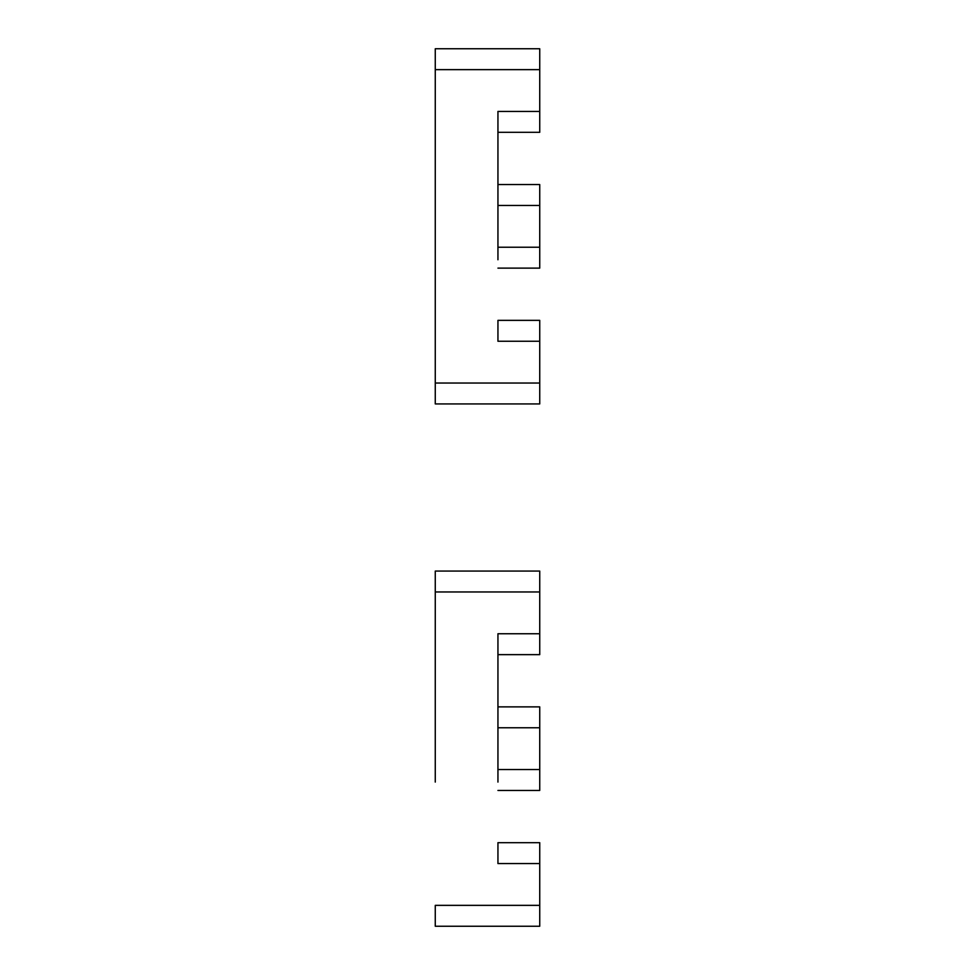 <?xml version="1.0" encoding="UTF-8"?>
<svg xmlns="http://www.w3.org/2000/svg" width="975" height="975" viewBox="0 0 975 975"><rect width="100%" height="100%" fill="white"/><g stroke="black" fill="none" stroke-linecap="round" stroke-linejoin="round"><path stroke-width="1.46" d="M539.736 341.25L539.736 320.361L497.945 320.361L497.945 341.25L539.736 341.25L539.736 403.93L435.264 403.93L435.264 48.75L539.736 48.75L539.736 111.43L497.945 111.43L497.945 259.764M497.945 192.916L497.945 132.32L539.736 132.32L539.736 111.43M497.945 205.445L539.736 205.445L539.736 184.555L497.945 184.555M539.736 205.445L539.736 247.236L497.945 247.236M497.945 268.125L539.736 268.125L539.736 247.236M435.264 782.084L435.264 591.959L435.264 782.084M435.264 926.25L539.736 926.25L435.264 926.25L435.264 905.361L435.264 926.25L539.736 926.25L539.736 905.361L435.264 905.361M435.264 591.959L435.264 571.07L435.264 591.959L539.736 591.959L539.736 633.75L497.945 633.75L497.945 782.084M497.945 715.236L497.945 654.639L539.736 654.639L539.736 633.75M497.945 842.68L497.945 863.57L539.736 863.57L539.736 842.68L497.945 842.68M539.736 591.959L539.736 571.07L435.264 571.07M539.736 863.57L539.736 905.361M497.945 727.764L539.736 727.764L539.736 706.875L497.945 706.875M539.736 727.764L539.736 769.555L497.945 769.555M497.945 790.445L539.736 790.445L539.736 769.555M435.264 69.639L539.736 69.639M539.736 383.041L435.264 383.041"/></g></svg>
